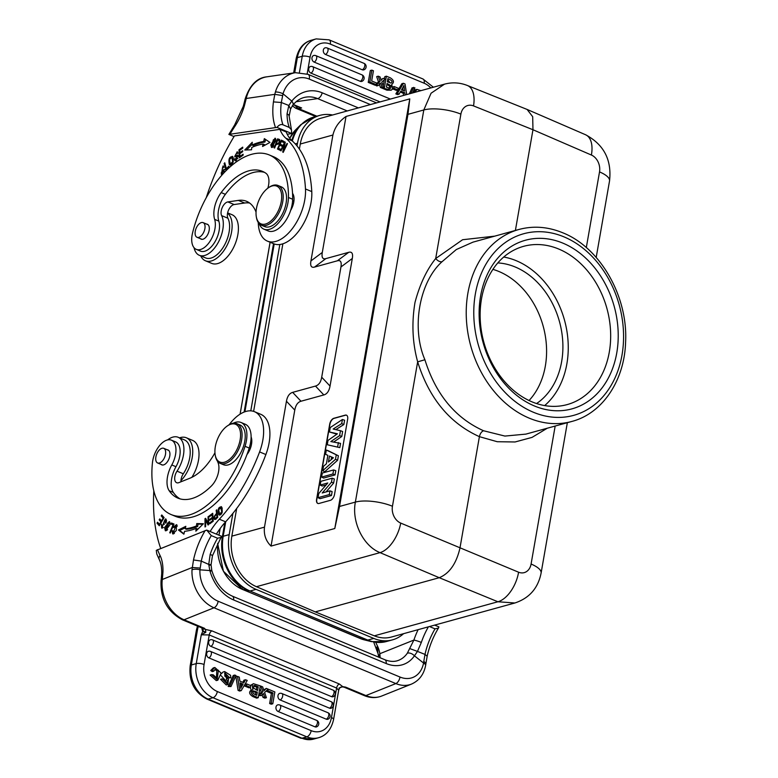 <?xml version="1.0" encoding="UTF-8"?>
<svg xmlns="http://www.w3.org/2000/svg" width="778" height="778" viewBox="0 0 778 778"><rect width="100%" height="100%" fill="white"/><g stroke="black" fill="none" stroke-linecap="round" stroke-linejoin="round"><path stroke-width="1.17" d="M191.845 477.342A26.374 14.169 -67.4 0 0 198.779 458.203A26.374 14.169 -67.4 0 0 192.623 440.397L186.331 437.771A26.374 14.169 112.6 0 1 192.487 455.577A26.374 14.169 112.6 0 1 180.963 480.668M179.543 437.858A26.374 14.169 112.6 0 1 186.331 437.771M216.391 534.136A53.818 28.922 112.6 0 1 225.63 521.824A123.79 66.509 -67.4 0 0 265.881 454.537A37.675 20.247 -67.4 0 0 269.558 439.755A37.675 20.247 -67.4 0 0 260.766 414.304L254.484 411.688A37.675 20.247 112.6 0 1 263.275 437.129A37.675 20.247 112.6 0 1 259.599 451.921A123.79 66.509 112.6 0 1 219.338 519.198A53.818 28.922 -67.4 0 0 210.109 531.52M180.982 481.786A8.072 4.337 112.6 0 1 183.307 473.783A23.68 12.72 -67.4 0 0 189.988 455.908A23.68 12.72 -67.4 0 0 184.464 439.91L178.172 437.285A23.68 12.72 112.6 0 1 183.637 445.794A23.68 12.72 112.6 0 1 183.705 453.282A23.68 12.72 112.6 0 1 177.024 471.167A8.072 4.337 -67.4 0 0 176.635 482.71A8.072 4.337 -67.4 0 0 178.862 482.632L189.89 478.217A48.44 26.024 -67.4 0 0 214.942 452.815M221.429 536.236L206.695 530.09L211.285 535.604L217.568 538.22L221.01 537.423L221.429 536.236M343.934 687.13L345.588 687.11L365.913 695.571L395.846 683.58L214.008 607.783L184.065 619.784A5.65 3.034 112.6 0 1 182.509 619.842C167.445 611.809 160.287 598.749 161.056 580.651A5.65 2.227 6.8 0 1 162.271 579.493L162.456 577.908A5.65 2.227 -173.2 0 0 161.25 579.075L161.698 573.775L162.942 572.2A43.053 23.136 -67.4 0 0 160.064 555.492A5.65 4.308 154 0 0 159.383 559.81L156.777 553.955L156.281 550.377L206.695 530.09M427.161 656.233L425.002 654.415L423.816 661.3L425.965 663.333L425.615 665.482A5.65 2.451 -169.3 0 0 423.563 663.031A26.909 20.072 -111.8 0 1 399.96 677.025L218.122 601.229A26.909 20.072 -111.8 0 1 199.946 569.827L209.846 570.556L208.737 564.41L210.167 554.403A5.65 0.584 18.9 0 1 212.462 555.706A5.65 0.584 18.9 0 1 212.462 555.725M209.797 565.207C211.742 564.847 211.392 564.585 208.737 564.41L201.278 561.094L193.498 559.966L192.01 569.788A5.65 1.984 -177 0 1 199.946 569.827L201.278 561.094A48.168 25.878 -67.4 0 1 211.285 535.604M221.01 537.423L212.462 555.706L211.052 564.809L211.801 570.478C215.749 583.14 222.596 591.698 232.35 596.152A5.65 3.034 112.6 0 1 233.663 599.974A37.675 28.105 68.2 0 1 209.846 570.556C212.19 570.196 212.413 570.42 210.537 571.208M161.25 579.075L161.056 580.651M342.573 686.711L339.344 687.976L338.838 689.775L339.665 688.083C339.996 687.353 340.968 686.964 342.602 686.925L344.032 687.159A5.65 3.034 112.6 0 0 345.588 687.11L342.709 686.634L339.296 683.979L211.927 630.88L205.499 629.441L204.39 628.254L203.214 628.624L205.499 629.441L205.83 632.329L202.951 630.87L203.214 628.624M202.951 630.87L201.269 634.829L209.233 634.955L204.069 664.5A21.531 16.737 -105.4 0 0 217.334 691.525A5.65 3.034 112.6 0 1 213.289 697.633A5.65 3.034 112.6 0 1 212.987 697.73L208.096 699.082A5.65 3.034 112.6 0 1 206.841 699.033C194.228 692.235 188.675 681.158 190.182 665.822A5.65 1.848 9.9 0 1 191.349 664.957L197.593 629.217A10.231 5.495 112.6 0 1 198.322 626.426M338.838 689.775L338.683 690.29L336.602 688.044L331.447 717.588A5.65 1.848 9.9 0 1 333.587 719.504C331.272 729.492 326.245 735.58 318.484 737.748A27.181 21.132 -105.4 0 1 306.843 736.854L212.987 697.73A27.181 21.132 -105.4 0 1 196.251 663.605L201.269 634.829L205.83 632.329M205.207 632.67L202.834 631.269A8.879 4.775 -67.4 0 1 201.949 627.943M245.556 679.739L243.845 682.773L239.838 681.1L239.284 677.123L237.504 676.383L235.938 676.811L238.068 690.387L239.663 691.049L241.229 690.621L247.229 680.439L245.556 679.739L243.991 680.167L242.775 682.325M314.905 726.808A3.501 1.877 -67.4 0 0 317.473 722.743A3.501 1.877 -67.4 0 0 316.656 720.379L279.876 705.053A3.501 3.501 0 0 0 278.018 704.819A3.491 2.713 -105.4 0 0 275.976 707.105A3.491 2.713 -105.4 0 0 276.005 708.661A3.491 2.713 74.6 0 0 278.125 711.481L314.905 726.808A3.491 2.713 74.6 0 0 315.333 726.944A3.491 2.713 74.6 0 0 315.917 727.002A3.491 2.713 74.6 0 0 316.335 726.944A3.491 2.713 74.6 0 0 316.646 726.846A3.491 2.713 74.6 0 0 316.87 726.74M326.245 719.173A3.501 1.877 -67.4 0 0 328.802 715.108A3.501 1.877 -67.4 0 0 327.995 712.745L281.889 693.529A3.501 3.501 0 0 0 280.031 693.295A3.491 2.713 -105.4 0 0 277.989 695.581A3.491 2.713 -105.4 0 0 278.018 697.137A3.491 2.713 74.6 0 0 280.138 699.957L326.245 719.173A3.491 2.713 74.6 0 0 326.672 719.31A3.491 2.713 74.6 0 0 327.256 719.358A3.491 2.713 74.6 0 0 327.664 719.3A3.491 2.713 74.6 0 0 327.985 719.203A3.491 2.713 74.6 0 0 328.199 719.096M329.493 708.165A3.501 1.877 -67.4 0 0 331.905 704.907A3.501 1.877 -67.4 0 0 331.243 701.737L210.575 651.439A3.501 3.501 0 0 0 208.718 651.205A3.491 2.713 -105.4 0 0 206.676 653.491A3.491 2.713 -105.4 0 0 206.705 655.047A3.491 2.713 74.6 0 0 208.825 657.867L329.493 708.165A3.491 2.713 74.6 0 0 329.921 708.301A3.491 2.713 74.6 0 0 330.504 708.359A3.491 2.713 74.6 0 0 330.922 708.301A3.491 2.713 74.6 0 0 331.234 708.194A3.491 2.713 74.6 0 0 331.457 708.087M210.838 646.343A3.501 1.877 112.6 0 0 213.24 643.085A3.501 1.877 112.6 0 0 212.589 639.915A3.501 3.501 0 0 0 210.731 639.681A3.491 2.713 -105.4 0 0 208.689 641.967A3.491 2.713 -105.4 0 0 208.718 643.523A3.491 2.713 74.6 0 0 210.838 646.343L331.506 696.641A3.491 2.713 74.6 0 0 333.247 696.67A3.501 3.501 0 0 0 333.256 690.212A3.501 1.877 -67.4 0 1 333.908 693.383A3.501 1.877 -67.4 0 1 331.506 696.641M267.895 689.366L268.06 690.893L266.494 691.331L266.621 690.563M266.494 691.331L271.415 693.383L272.981 692.945L271.211 703.118L269.645 703.545L271.415 693.383M269.645 703.545L271.221 704.207L272.786 703.769L274.848 691.943L268.342 689.24M263.654 689.93L266.319 688.394L263.936 690.806L262.672 686.867L260.844 686.108L262.838 691.837L261.272 692.274L259.881 688.287M258.802 694.511L261.272 692.274M262.838 691.837L259.521 694.842L261.301 695.581L258.617 695.542M261.923 693.957L263.003 697.37L264.851 698.138L266.416 697.71L264.598 692.488L268.118 689.143L266.319 688.394M234.81 675.041L233.244 675.479L228.149 686.459L230.959 686.546L236.065 675.567L234.81 675.041L229.714 686.031L228.149 686.459M221.098 675.635L225.27 680.244L226.252 682.724M222.119 678.863L220.544 679.291L226.223 684.951L227.789 684.523L222.119 678.863L223.646 679.359L227.157 682.676L228.032 681.888L226.466 682.316M224.521 673.729L227.701 677.823L230.784 677.862L229.267 677.395L225.192 673.301L224.735 675.975L228.547 679.145L227.789 684.523M228.032 681.888L226.836 679.807L224.648 671.579L223.082 672.007L221.185 673.904M250.069 687.451L251.313 689.998C248.668 692.05 249.174 694.229 252.811 696.534L256.672 698.138L258.238 697.71L254.377 696.096C250.74 693.791 250.234 691.613 252.879 689.561L252.15 684.766L253.443 683.697L250.428 685.476M214.796 669.615L216.799 670.685L216.449 678.63M211.674 674.633L210.109 675.061L216.284 680.604L217.85 680.176L211.674 674.633L213.289 674.857L217.286 678.572L218.365 670.257L215.205 669.352L213.785 671.19L212.287 670.072L214.845 667.495L221.127 673.077L217.85 680.176M214.845 667.495L213.279 667.923L210.721 670.5L212.219 671.618L213.785 671.19M244.866 686.099L245.167 684.368L246.733 683.94L246.431 685.661L244.866 686.099L248.892 687.771L250.458 687.344L250.759 685.613L246.733 683.94M339.218 688.53L339.004 688.024M233.663 599.974L386.18 663.537A37.675 28.105 68.2 0 0 414.431 655.825A5.65 3.375 -145.5 0 0 407.312 653.228L413.886 640.07A5.65 0.584 18.9 0 1 421.336 642.424L417.465 651.41L410.084 648.696M380.15 657.76L379.859 653.705L378.691 656.554M425.965 663.333L427.171 656.194C429.368 646.265 433.132 636.881 438.461 628.06L438.889 626.874L434.649 625.104M429.456 626.543L435.028 628.857L438.461 628.06M435.028 628.857A48.168 25.878 112.6 0 0 425.002 654.415L417.465 651.41L414.431 655.825L423.563 663.031L423.816 661.3M418.107 629.665A53.818 28.922 -67.4 0 0 413.886 640.07L379.859 653.705A43.053 23.136 -67.4 0 0 377.515 646.139L377.943 653.306L376.834 650.447A5.65 4.308 -26 0 1 377.515 646.139A161.464 86.757 112.6 0 1 375.803 642.395M376.834 650.447L373.722 642.122M406.68 94.576L405.017 83.946L403.422 83.275L401.856 83.713L395.846 93.895L397.529 94.595L399.095 94.157L400.796 91.133L404.803 92.796L405.114 95.004M400.31 92.008L403.237 93.234L403.549 95.441M326.176 47.818A3.491 2.713 74.6 0 0 325.593 47.759A3.491 2.713 74.6 0 0 325.369 47.779A3.491 2.713 74.6 0 0 325.175 47.818A3.491 2.713 74.6 0 0 324.65 48.022A3.491 2.713 74.6 0 0 323.852 48.751A3.491 2.713 74.6 0 0 323.619 49.14A3.491 2.713 74.6 0 0 323.376 49.831A3.491 2.713 74.6 0 0 323.327 50.064A3.491 2.713 -105.4 0 0 325.476 54.441L362.256 69.777A3.501 1.877 -67.4 0 0 364.726 66.276A3.501 1.877 -67.4 0 0 364.007 63.349A3.501 3.501 0 0 1 363.997 69.806A3.491 2.713 -105.4 0 1 362.256 69.777M314.847 55.452A3.491 2.713 74.6 0 0 314.263 55.403A3.491 2.713 74.6 0 0 314.03 55.423A3.491 2.713 74.6 0 0 313.845 55.462A3.491 2.713 74.6 0 0 313.31 55.666A3.491 2.713 74.6 0 0 312.513 56.395A3.491 2.713 74.6 0 0 312.289 56.784A3.491 2.713 74.6 0 0 312.036 57.465A3.491 2.713 74.6 0 0 311.988 57.708A3.491 2.713 -105.4 0 0 314.137 62.084L360.243 81.301A3.501 1.877 -67.4 0 0 362.713 77.8A3.501 1.877 -67.4 0 0 361.994 74.873A3.501 3.501 0 0 1 361.984 81.33A3.491 2.713 -105.4 0 1 360.243 81.301M311.589 66.461A3.491 2.713 74.6 0 0 311.006 66.402A3.491 2.713 74.6 0 0 310.782 66.431A3.491 2.713 74.6 0 0 310.597 66.461A3.491 2.713 74.6 0 0 310.062 66.675A3.491 2.713 74.6 0 0 309.265 67.404A3.491 2.713 74.6 0 0 309.031 67.793A3.491 2.713 74.6 0 0 308.788 68.474A3.491 2.713 74.6 0 0 308.74 68.717A3.491 2.713 -105.4 0 0 310.889 73.093L380.043 101.918M368.237 82.38L370.299 70.555L371.865 70.127L369.803 81.953L368.237 82.38L374.733 85.094L376.299 84.666L376.591 83.003L371.66 80.951L373.44 70.779L371.865 70.127M376.455 83.761L378.478 81.836L376.669 76.623L378.234 76.186L380.043 81.408L376.523 84.753L378.322 85.502L376.756 85.94L375.191 84.967M379.149 83.528L380.413 87.457L382.231 88.215L383.797 87.788L381.813 82.06L385.12 79.064L383.34 78.315L381.045 80.017M380.909 79.56L383.34 78.315M412.573 92.952L414.937 87.865L412.126 87.778L409.306 93.856M415.024 92.281L416.852 89.373L415.287 89.81L413.458 92.708M382.776 88.449L386.929 90.18L391.198 90.199L382.844 88.05M383.194 86.047L384.283 79.823M384.458 78.782L384.838 76.623L386.403 76.186L384.342 88.011M392.647 88.848L396.342 90.394L397.918 89.956L398.21 88.235L394.193 86.562L393.892 88.284L392.764 88.595M295.125 105.555L295.776 106.08L295.387 105.234M282.589 95.577L274.799 94.342L273.438 101.899L281.315 102.492L283.027 93.798A5.65 1.682 16.6 0 0 275.393 92.047L274.799 94.342L246.218 98.485A5.65 1.459 -167.2 0 0 245.109 99.059C249.777 85.152 257.041 77.732 266.903 76.818A32.559 26.151 81.8 0 0 246.218 98.485L245.848 100.109A5.65 1.459 12.8 0 0 244.739 100.693A5.65 1.459 12.8 0 1 244.739 100.693L243.271 106.372M358.386 107.889L322.18 92.796A37.675 30.254 81.8 0 0 291.779 101.101A5.65 2.694 38.6 0 1 292.859 105.108A5.65 2.694 38.6 0 1 292.859 105.118C296.651 100.498 301.096 97.814 306.172 97.075A32.024 25.713 81.8 0 1 317.638 98.602L296.146 101.714M244.292 106.119L243.271 106.362L234.655 124.918A5.65 1.556 33.2 0 0 234.985 126.182A43.053 23.136 -67.4 0 0 244.292 106.119L245.848 100.109M234.655 124.918L228.878 134.419L276.978 127.388L291.711 133.534L291.429 129.8L289.27 127.436L282.978 124.811C280.994 124.033 278.991 124.888 276.978 127.388M282.978 124.811A48.168 25.878 -67.4 0 1 281.315 102.492L288.832 105.487L287.043 113.909A5.65 2.976 179.4 0 1 289.144 116.185L291.429 129.8M291.711 133.534L287.228 134.283M234.022 136.558L228.878 134.419M206.209 197.787A161.464 86.757 112.6 0 1 234.411 135.926L279.924 129.343L286.207 131.959A53.818 28.922 112.6 0 0 292.12 140.828L285.837 138.212A123.79 66.509 112.6 0 1 305.482 188.976A37.675 20.247 112.6 0 1 304.12 203.126A37.675 20.247 112.6 0 1 267.399 241.122A37.675 20.247 112.6 0 1 258.306 223.704A48.44 26.024 -67.4 0 0 258.218 222.43M279.924 129.343A53.818 28.922 -67.4 0 0 285.837 138.212M256.05 212.112A48.44 26.024 -67.4 0 0 246.607 201.317A48.44 26.024 -67.4 0 0 238.369 200.403L227.847 201.92A8.072 4.337 -67.4 0 0 222.304 207.425A8.072 4.337 -67.4 0 0 221.623 215.613A23.68 12.72 112.6 0 1 222.42 231.436A23.68 12.72 112.6 0 1 199.343 255.31L205.625 257.926A23.68 12.72 -67.4 0 0 228.703 234.052A23.68 12.72 -67.4 0 0 227.915 218.229A8.072 4.337 112.6 0 1 228.586 210.041A8.072 4.337 112.6 0 1 234.129 204.546L244.662 203.019A48.44 26.024 112.6 0 1 249.592 203.019M267.399 241.122L273.681 243.738A37.675 20.247 -67.4 0 0 310.403 205.752A37.675 20.247 -67.4 0 0 311.774 191.602A123.79 66.509 -67.4 0 0 292.12 140.828M292.616 195.064A13.459 7.226 112.6 0 1 293.325 194.733M199.343 255.31A23.68 12.72 112.6 0 1 194.053 247.705M275.83 140.662L275.111 138.144L270.832 144.912L271.532 147.47L275.83 140.662M279.623 139.573L277.649 138.834L274.128 147.849L274.624 148.014L276.064 144.348C278.981 144.397 280.177 142.812 279.623 139.573L279.263 139.369M244.749 150.028L251.537 149.794L251.761 147.45A90.686 48.732 112.6 0 1 263.12 144.027L262.565 146.478L269.966 142.432L264.345 138.63L263.693 141.489A93.379 50.171 -67.4 0 0 252.004 145.009L252.266 142.267L244.749 150.028M239.293 157.866L243.135 155.153L243.096 154.2L239.935 156.436L239.838 153.674L242.687 151.661L242.648 150.718L239.809 152.731L239.712 150.242L242.755 148.102L242.717 147.139L239.002 149.775L239.293 157.866M277.464 148.997L280.129 150.31L280.595 149.269L278.398 148.19L279.72 145.165L281.694 146.138L282.151 145.107L280.177 144.124L281.364 141.411L283.474 142.452L283.941 141.401L281.354 140.128L277.464 148.997L278.719 149.522L279.146 148.559M280.586 150.572L281.004 150.864L284.34 144.056L282.754 152.07L283.211 152.381L287.452 143.716L287.033 143.424L283.698 150.232L285.283 142.228L284.826 141.917L280.586 150.572L281.053 150.776M231.825 157.312L232.855 156.767C229.413 156.359 228.236 158.965 229.325 164.586C232.719 164.985 233.896 162.378 232.846 156.757L232.282 156.3M230.025 163.866L230.58 165.111L229.899 165.053M225.951 170.246L229.024 166.959L228.81 166.161L226.388 168.748L224.784 162.797L224.132 163.497L225.951 170.246M237.018 156.232L237.271 158.44L235.423 159.558L234.907 158.634L234.275 159.247L235.053 160.667L237.776 155.085L235.044 155.756L236.784 152.77L237.232 153.577L237.874 152.974L237.202 151.739L234.713 156.874L237.018 156.232L238.671 156.757M267.836 188.188A16.144 8.675 -67.4 0 0 265.959 173.309A61.355 32.968 -67.4 0 0 262.41 171.335A61.355 32.968 -67.4 0 0 251.984 170.168A61.355 32.968 -67.4 0 0 221.176 192.574A21.531 11.563 -67.4 0 0 214.65 219.386A18.837 10.124 112.6 0 1 211.869 238.049A18.837 10.124 112.6 0 1 199.479 249.719A18.837 10.124 112.6 0 1 196.27 249.359L200.461 251.109A18.837 10.124 -67.4 0 0 203.661 251.469A18.837 10.124 -67.4 0 0 218.735 232.466A18.837 10.124 -67.4 0 0 218.832 221.127A21.531 11.563 112.6 0 1 225.367 194.325A61.355 32.968 112.6 0 1 256.166 171.919A61.355 32.968 112.6 0 1 264.452 172.346M263.936 229.179L268.128 230.93A24.215 13.012 -67.4 0 0 272.251 231.387A24.215 13.012 -67.4 0 0 286.11 220.048A24.215 13.012 -67.4 0 0 290.641 210.41A13.459 7.226 -67.4 0 0 293.549 203.233A13.459 7.226 -67.4 0 0 292.538 193.343A79.113 42.508 -67.4 0 0 273.438 156.689L269.246 154.939A79.113 42.508 112.6 0 1 288.453 197.495A24.215 13.012 112.6 0 1 268.06 229.636A24.215 13.012 112.6 0 1 263.936 229.179A24.215 13.012 112.6 0 1 259.171 223.646M223.967 169.38L223.908 171.16L221.662 173.28L222.654 166.949L223.121 167.319L223.665 166.385L223.092 165.918L221.302 174.311L223.967 169.38L224.735 169.701M274.809 139.204L275.645 138.669M272.271 147.47L272.037 146.497M273.379 145.7L271.96 146.458L273.321 139.846L274.702 139.165L273.379 145.7L273.924 145.933M278.534 140.312L278.913 139.35L277.649 138.834M276.851 144.62L277.25 143.609M278.913 139.35L279.652 139.602M276.482 143.288L277.736 140.059L279.146 140.614C279.195 142.987 278.31 143.881 276.482 143.288L278.582 144.095M246.577 149.969L252.072 144.29M263.693 141.489L264.948 142.014A93.379 50.171 112.6 0 0 253.258 145.535L252.004 145.009M265.541 139.437L264.948 142.014M264.141 145.622L264.384 144.552L263.12 144.027M239.002 149.775L239.877 150.135M239.809 152.731L240.674 153.091M239.935 156.436L240.81 156.796M280.168 150.232L278.719 149.522M280.488 145.486L280.926 144.494M282.142 141.732L282.579 140.73M281.364 141.411L283.513 142.374M279.72 145.165L281.733 146.06M282.754 152.07L283.26 152.274M284.34 144.056L284.874 144.28M230.278 164.022L229.471 159.607L231.863 157.331L232.719 161.678L230.278 164.022L231.611 164.576M233.419 158.06L231.863 157.331M224.132 163.497L225.075 163.886M226.388 168.748L227.079 169.04M235.958 160.92L235.656 159.655M234.275 159.247L235.54 159.772M235.423 159.558L236.697 160.093M235.491 156.825L235.384 155.901M236.911 152.819L237.708 152.303M235.044 155.756L236.298 156.281L238.253 155.639M196.27 249.359A18.837 10.124 112.6 0 1 192.497 233.225A79.113 42.508 112.6 0 1 255.797 153.441A79.113 42.508 112.6 0 1 269.246 154.939M290.641 210.41A24.215 13.012 -67.4 0 0 292.645 199.246A79.113 42.508 -67.4 0 0 292.538 193.343M256.332 216.848L256.507 217.821A21.531 11.563 -67.4 0 0 261.418 225.212L264.763 226.612A21.531 11.563 -67.4 0 0 268.429 227.02A21.531 11.563 -67.4 0 0 284.874 208.057A21.531 11.563 -67.4 0 0 281.335 186.866L277.979 185.465A21.531 11.563 -67.4 0 0 274.323 185.057A21.531 11.563 -67.4 0 0 269.276 187.187L268.459 187.751A20.452 10.989 -67.4 0 0 256.332 216.848A20.452 10.989 -67.4 0 0 264.471 224.258A20.452 10.989 -67.4 0 0 280.916 203.243A20.452 10.989 -67.4 0 0 273.253 185.728A20.452 10.989 -67.4 0 0 268.459 187.751M261.418 225.212A21.531 11.563 -67.4 0 0 265.074 225.62A21.531 11.563 -67.4 0 0 281.529 206.666A21.531 11.563 -67.4 0 0 277.979 185.465M515.396 230.444L532.969 129.741L591.397 155.036A26.909 14.568 -66.6 0 0 585.591 134.759L527.105 109.445L467.413 85.502C459.934 82.546 452.31 82.089 444.539 84.141L320.983 118.198A40.368 31.383 74.6 0 0 300.279 144.018L299.394 149.113M282.871 243.796L253.618 411.368M236.677 508.491L231.844 536.139A40.368 31.383 74.6 0 0 256.439 586.7L315.265 611.887L374.306 635.83A40.368 31.383 74.6 0 0 391.315 637.056L514.89 602.989C529.332 598.185 538.075 588.217 541.099 573.085L567.347 422.687M286.45 401.234L294.774 410.103C295.689 405.144 297.75 402.197 300.989 401.234L292.654 392.365C289.426 393.328 287.354 396.284 286.45 401.234L264.481 527.144C263.654 534.7 265.843 541.011 271.045 546.078L334.793 528.515L339.529 506.459L407.964 114.337L409.773 98.894L346.025 116.457C339.091 121.3 334.725 127.485 332.916 135.022L310.937 260.931C310.091 265.881 311.278 267.933 314.526 267.097L325.875 258.607C322.656 259.482 321.46 257.421 322.296 252.442L310.937 260.931M300.989 401.234L323.823 394.942C327.052 394.038 329.123 391.081 330.037 386.073L352.308 258.481C353.154 253.531 351.957 251.479 348.719 252.315L337.36 260.805L314.526 267.097M337.36 260.805C340.579 259.93 341.775 261.991 340.949 266.971L352.308 258.481M330.037 386.073L321.703 377.204L340.949 266.971M321.703 377.204C320.828 382.163 318.766 385.12 315.498 386.073L323.823 394.942M292.654 392.365L315.498 386.073M232.904 513.344L229.189 534.612A43.597 33.892 74.6 0 0 256.05 589.354L373.78 638.427A43.597 33.892 74.6 0 0 392.452 639.866A43.597 33.892 74.6 0 0 403.588 633.671M332.585 114.998A43.597 33.892 74.6 0 0 319.846 115.387A43.597 33.892 74.6 0 0 297.488 143.269L297.021 145.943M279.827 244.487L250.788 410.852M444.539 84.141L431.07 93.224L423.806 109.97L407.964 114.337M374.306 635.83L497.901 601.764L514.871 602.989M339.529 506.459L355.371 502.092C351.462 521.873 363.248 546.02 380.034 552.633L439.259 577.704L315.265 611.887M294.774 410.103L271.045 546.078M346.025 116.457L322.296 252.442M409.773 98.894L334.793 528.515M348.719 252.315L325.875 258.607M347.649 419.245A5.378 2.888 -67.4 0 0 346.463 415.18A5.378 2.888 -67.4 0 0 345.267 415.131L333.84 418.282A5.378 2.888 -67.4 0 0 329.707 424.195L316.588 499.359A5.378 2.888 -67.4 0 0 317.774 503.424A5.378 2.888 -67.4 0 0 318.97 503.473L330.397 500.322A5.378 2.888 -67.4 0 0 334.53 494.409L347.649 419.245M494.711 236.142L462.599 239.731L435.69 258.529C426.694 269.762 419.799 284.378 415.005 302.389C411.552 322.938 412.437 342.758 417.66 361.838C429.077 398.297 449.665 423.232 479.404 436.662L497.249 441.719L515.075 441.972L532.006 437.401L547.284 428.221M555.171 426.052L531.082 564.031A13.459 10.396 -105 0 1 518.586 572.209A26.909 14.714 -67.7 0 1 497.901 601.764L439.259 577.704C449.431 573.483 456.326 563.632 459.944 548.15L479.404 436.662C480.123 433.56 481.504 431.586 483.546 430.749C455.295 418.019 435.748 394.358 424.905 359.757C411.173 327.966 419.332 282.103 442.011 261.748L456.316 249.534L472.975 242.143M527.105 109.445L532.687 116.7L532.969 129.741L473.53 105.905A13.459 10.522 -105.8 0 0 460.887 114.123L435.69 258.529C437.761 260.951 439.871 262.021 442.011 261.748M525.889 434.114L504.912 436.069L483.546 430.749M534.457 405.98A87.457 67.997 -105.4 0 1 480.58 296.175A87.457 67.997 -105.4 0 1 562.883 243.135A87.457 67.997 -105.4 0 1 616.76 352.94A87.457 67.997 -105.4 0 1 534.457 405.98M532.074 401.876A82.079 63.815 -105.4 0 1 480.279 320.429A82.079 63.815 -105.4 0 1 523.594 246.334A82.079 63.815 -105.4 0 1 558.74 249.038A82.079 63.815 -105.4 0 1 610.526 330.485A82.079 63.815 -105.4 0 1 567.22 404.579A82.079 63.815 -105.4 0 1 532.074 401.876M503.726 257.032A82.079 63.815 -105.4 0 1 516.32 260.737A82.079 63.815 -105.4 0 1 566.335 327.956A82.079 63.815 -105.4 0 1 544.668 405.581M536.567 403.549A75.349 58.583 74.6 0 0 561.774 332.332A75.349 58.583 74.6 0 0 515.231 267A75.349 58.583 74.6 0 0 497.803 262.925M492.902 269.373A75.349 58.583 -105.4 0 1 498.912 271.493A75.349 58.583 -105.4 0 1 544.094 329.784A75.349 58.583 -105.4 0 1 529.05 400.524M317.881 503.463A5.378 2.888 112.6 0 1 316.792 499.447L329.911 424.282A5.378 2.888 112.6 0 1 334.054 418.37L345.471 415.219A5.378 2.888 112.6 0 1 346.56 415.228M335.795 429.641L343.847 424.545L344.596 420.237L342.427 419.488L330.261 427.54L329.483 431.985L336.893 434.163M339.821 447.622L327.256 444.753L339.821 447.622L340.56 443.382L330.835 441.564L339.616 435.592L340.463 430.711L342.631 431.508L341.756 436.516L339.616 435.592M333.752 441.962L341.756 436.516M337.613 460.236L335.474 459.321L322.724 470.719L324.737 471.74L337.613 460.236L338.391 455.782L328.394 450.802L326.332 450.054L325.583 454.323L327.869 455.383M321.615 477.089L323.638 478.062L335.055 474.911L335.795 470.7L333.626 469.931L322.316 473.043L321.615 477.089L332.916 473.967L333.626 469.931M326.05 491.929L333.636 483.07L334.346 478.976L332.177 478.198L320.876 481.319L320.215 485.064L322.238 486.036L326.079 484.976M320.215 485.064L327.781 482.973L318.727 493.602L318.017 497.696L320.04 498.679L331.457 495.528L332.138 491.618L329.969 490.84L322.228 492.98L331.486 482.166L332.177 478.198M343.847 424.545L341.707 423.621L342.427 419.488M341.707 423.621L333.149 429.028L340.463 430.711M337.681 446.65L338.391 442.594M329.483 431.985L337.419 433.793L328.015 440.406L327.256 444.753M325.583 454.323L327.878 455.334L326.4 463.785L323.492 466.323L322.724 470.719M338.391 455.782L326.332 450.054M335.474 459.321L336.232 454.984M328.433 462.015L329.473 456.054L333.392 457.785L328.433 462.015M331.136 459.71L331.603 457.046L329.473 456.054M331.603 457.046L333.354 457.814M335.055 474.911L332.916 473.967M333.636 483.07L331.486 482.166M331.457 495.528L329.318 494.584L329.969 490.84M318.017 497.696L329.318 494.584M171.102 514.54L175.293 516.281A79.113 42.508 -67.4 0 0 197.106 515.483A79.113 42.508 -67.4 0 0 246.947 454.605A79.113 42.508 -67.4 0 0 249.223 448.05A24.215 13.012 -67.4 0 0 251.109 436.925A24.215 13.012 -67.4 0 0 245.226 424.234L241.034 422.483A24.215 13.012 112.6 0 1 245.031 446.309A79.113 42.508 112.6 0 1 192.915 513.733A79.113 42.508 112.6 0 1 171.102 514.54A79.113 42.508 112.6 0 1 152.469 462.54A18.837 10.124 112.6 0 1 166.21 440.338A18.837 10.124 112.6 0 1 171.403 440.154A18.837 10.124 112.6 0 1 171.792 464.952A21.531 11.563 -67.4 0 0 169.147 490.685A61.355 32.968 -67.4 0 0 177.929 498.144A61.355 32.968 -67.4 0 0 194.85 497.521A61.355 32.968 -67.4 0 0 211.392 485.968A16.144 8.675 -67.4 0 0 217.966 462.492A24.215 13.012 112.6 0 1 217.441 461.111M246.947 454.605A13.459 7.226 -67.4 0 0 251.673 443.139A13.459 7.226 -67.4 0 0 251.109 436.925M160.696 548.383A161.464 86.757 112.6 0 1 153.811 490.811M167.62 439.901A23.68 12.72 112.6 0 1 178.172 437.285M229.15 424.749A37.675 20.247 112.6 0 1 254.484 411.688M219.435 513.947L219.96 515.085L218.706 514.559C221.895 515.114 222.907 512.624 221.73 507.081C218.569 506.536 217.568 509.026 218.706 514.559L219.289 515.055M222.245 508.18L220.826 507.567L221.74 511.943L219.639 514.064L218.676 509.765L221.711 507.061L221.137 506.585M208.65 516.329L208.057 516.709L208.086 523.215L205.616 518.304L204.984 518.712L205.022 526.978L205.616 526.599L205.587 520.103L208.057 525.004L208.689 524.596L208.65 516.329M185.825 526.307L178.444 529.983L183.871 534.175L184.581 531.306A93.379 50.171 -67.4 0 0 196.163 528.408L195.832 531.18L203.418 523.74L196.746 523.575L196.464 525.947A90.686 48.732 112.6 0 1 185.213 528.768L185.825 526.307M212.715 513.285L209.253 515.902L209.321 516.835L212.161 514.686L212.336 517.389L209.768 519.325L209.836 520.258L212.394 518.313L212.55 520.745L209.817 522.816L209.875 523.75L213.23 521.221L212.715 513.285M164.615 527.513L165.325 530.761L169.983 524.839L169.293 521.561L164.615 527.513L165.199 527.756M174.009 524.061L171.461 523.001L171.024 524.051L173.027 524.897L169.73 532.774L170.275 533.008L174.009 524.061M164.829 519.85L165.85 523.176L166.473 521.484L165.617 518.868L162.145 527.066L161.416 524.246L161.668 528.077L164.829 519.85L166.57 520.521M164.109 517.623L161.775 514.958L161.202 515.921L163.127 518.109L161.484 520.881L159.753 518.907L159.179 519.86L160.92 521.834L159.432 524.333L157.584 522.223L157.02 523.186L159.276 525.763L164.109 517.623M173.854 527.601L176.052 525.636L173.124 532.891L172.765 530.732L172.103 530.868L172.687 533.903L176.295 530.528L176.489 524.635L173.387 527.144L173.854 527.601M180.088 498.883A61.355 32.968 112.6 0 1 173.338 492.435A21.531 11.563 112.6 0 1 175.974 466.703A18.837 10.124 -67.4 0 0 175.595 441.894L171.403 440.154M216.79 509.823L216.177 510.349L216.566 513.422C213.493 516.816 213.075 518.819 215.312 519.412L217.752 517.389L216.79 509.823M214.621 519.519L215.312 519.412M208.65 516.962L208.057 516.709M205.587 520.103L206.773 520.599M208.689 524.294L208.154 523.234M204.984 518.712L206.044 519.15M206.248 520.385L206.248 519.548M208.086 523.215L208.679 523.458M183.968 533.796L179.699 530.508L185.495 527.62M179.699 530.508L178.444 529.983M196.464 525.947L197.719 526.473A90.686 48.732 -67.4 0 1 186.467 529.283L185.213 528.768M196.746 523.575L198.011 524.1L197.719 526.473M198.011 524.1L202.932 524.216M197.33 529.711L197.427 528.933L196.173 528.408M210.089 516.252L209.253 515.902M209.817 522.816L210.653 523.166M212.55 520.745L213.211 521.027M212.394 518.313L213.055 518.595M209.768 519.325L210.605 519.675M212.336 517.389L212.997 517.662M212.161 514.686L212.822 514.958M166.045 530.81L165.714 529.73M168.836 522.563L169.828 522.038M170.149 523.108L168.865 522.573L166.949 529.41L165.743 529.74L167.61 522.972L168.865 522.573M165.743 529.74L167.027 530.275M169.73 532.774L170.275 532.998M173.027 524.897L172.278 524.576L172.716 523.526M171.024 524.051L172.278 524.576M165.889 523.108L165.374 522.894M162.359 528.106L162.048 527.017M164.323 524.391L163.983 523.37M165.267 519.957L166.2 519.344M157.02 523.186L158.518 523.293M159.607 525.218L158.274 523.701M159.432 524.333L159.996 524.567M160.92 521.834L161.474 522.067M159.179 519.86L160.686 519.976M161.649 521.766L160.443 520.385M161.484 520.881L162.038 521.114M163.127 518.109L163.681 518.342M161.202 515.921L162.709 516.028M163.857 518.041L162.456 516.446M173.951 527.387L173.387 527.144M177.306 526.171L176.052 525.636L177.034 525.082M173.426 533.951L173.183 532.92M172.103 530.868L172.687 531.121M173.124 532.891L174.398 533.426M233.215 423.242A24.215 13.012 112.6 0 1 234.353 422.726A24.215 13.012 112.6 0 1 241.034 422.483M167.202 449.772A8.072 4.337 112.6 0 1 167.98 449.947A8.072 4.337 112.6 0 1 169.507 457.231A8.072 4.337 112.6 0 1 163.993 464.767A8.072 4.337 112.6 0 1 161.766 464.855A8.072 4.337 112.6 0 1 161.095 464.427M215.214 455.042L215.389 456.015A21.531 11.563 -67.4 0 0 220.291 463.406L223.432 464.709A21.531 11.563 -67.4 0 0 229.374 464.495A21.531 11.563 -67.4 0 0 244.068 444.384A21.531 11.563 -67.4 0 0 240.003 424.973L236.862 423.66A21.531 11.563 -67.4 0 0 230.92 423.874A21.531 11.563 -67.4 0 0 228.158 425.381L227.341 425.936A20.452 10.989 -67.4 0 0 215.214 455.042A20.452 10.989 -67.4 0 0 225.503 461.85A20.452 10.989 -67.4 0 0 240.383 438.121A20.452 10.989 -67.4 0 0 229.967 424.506A20.452 10.989 -67.4 0 0 227.341 425.936M165.549 451.065A7.936 4.269 112.6 0 1 163.351 459.681A7.936 4.269 112.6 0 1 157.633 462.978A7.936 4.269 112.6 0 1 155.824 460.245A7.936 4.269 112.6 0 1 158.022 451.629A7.936 4.269 112.6 0 1 163.74 448.322A7.936 4.269 112.6 0 1 165.549 451.065M220.291 463.406A21.531 11.563 -67.4 0 0 226.223 463.182A21.531 11.563 -67.4 0 0 240.927 443.081A21.531 11.563 -67.4 0 0 236.862 423.66M216.887 510.64L216.177 510.349M215.37 519.373L215.205 518.547M216.566 513.422L217.286 513.723M217.393 514.608L216.683 514.316L217.033 517.02L217.743 517.321M217.033 517.02L215 518.459L216.255 518.984M216.119 518.8L215.282 518.449C213.999 517.603 214.465 516.232 216.683 514.316M206.588 224.074A8.072 4.337 112.6 0 1 207.366 224.258A8.072 4.337 112.6 0 1 208.698 232.204A8.072 4.337 112.6 0 1 202.533 239.313A8.072 4.337 112.6 0 1 201.162 239.157A8.072 4.337 112.6 0 1 200.481 238.729M205.052 226.466A7.936 4.269 112.6 0 1 202.368 234.528A7.936 4.269 112.6 0 1 197.019 237.29A7.936 4.269 112.6 0 1 195.093 233.449A7.936 4.269 112.6 0 1 197.787 225.396A7.936 4.269 112.6 0 1 203.126 222.634A7.936 4.269 112.6 0 1 205.052 226.466M221.954 174.389L221.176 172.872M222.722 166.978L223.656 166.404M221.662 173.28L222.955 173.815M227.565 213.172A26.374 14.169 112.6 0 1 231.134 234.168A26.374 14.169 112.6 0 1 205.431 260.766A26.374 14.169 112.6 0 1 200.714 255.884M205.431 260.766L211.713 263.382A26.374 14.169 -67.4 0 0 237.416 236.794A26.374 14.169 -67.4 0 0 232.009 214.699L227.633 212.871M275.393 92.047A32.559 26.151 -98.2 0 1 295.475 72.685L308.088 74.348A5.65 3.034 112.6 0 1 309.245 79.084A26.909 21.609 -98.2 0 0 283.027 93.798L291.779 101.101L288.832 105.487L290.573 109.017L289.144 116.185M293.345 104.524L301.631 107.977L293.16 104.738M292.343 105.789L295.601 108.161A15.881 8.529 112.6 0 0 298.305 108.463L301.631 107.977L295.776 106.08A5.65 4.542 81.8 0 0 298.305 108.463L316.879 116.204M403.422 83.275L397.412 93.467L395.846 93.895M397.412 93.467L399.095 94.157M403.237 93.234L404.803 92.796M403.87 85.541A15.579 12.117 -105.4 0 1 403.13 87.039L401.545 89.791L404.57 91.045L403.87 85.541M402.625 87.924L402.955 90.374M369.803 81.953L376.299 84.666M376.523 84.753L374.957 85.191M380.043 81.408L378.478 81.836M378.322 85.502L380.714 83.09L381.979 87.029L380.413 87.457M381.979 87.029L383.797 87.788M378.234 76.186L380.082 76.954L381.152 80.377L381.726 79.833M413.692 87.35L410.872 93.418M418.759 91.25L416.687 91.814M416.852 89.373L420.917 90.656M386.403 76.186L390.264 77.8C393.911 80.105 394.407 82.283 391.772 84.335L392.491 89.13L391.198 90.199M389.671 88.4L390.449 88.4L391.159 85.813L387.055 83.441L386.413 87.097L389.671 88.4M390.819 83.013L387.347 81.778L387.901 78.588C392.131 80.474 393.104 81.943 390.819 83.013L391.003 82.974M386.89 84.374L389.69 86.222L388.971 88.809M387.736 79.531L390.128 82.896M393.007 86.883L394.193 86.562M393.892 88.284L397.918 89.956M237.504 676.383L239.634 689.95L238.068 690.387M239.634 689.95L241.229 690.621M240.781 688.355A15.579 12.117 -105.4 0 1 241.511 686.857L243.096 684.115L240.081 682.851L240.781 688.355M240.558 686.381L241.627 684.514L243.096 684.115M241.627 684.514L240.227 683.93M268.06 690.893L272.981 692.945M271.211 703.118L272.786 703.769M260.231 686.284L260.844 686.108M259.521 694.842L258.704 695.065M261.301 695.581L263.489 693.519L264.569 696.942L263.003 697.37M264.569 696.942L266.416 697.71M229.714 686.031L230.959 686.546M224.648 671.579L230.609 675.323L230.784 677.862M229.267 677.395L227.701 677.823M253.443 683.697L260.299 685.885L258.238 697.71M254.98 685.506L254.192 685.506L253.482 688.083L257.596 690.465L258.228 686.799L254.98 685.506L253.725 685.846M255.437 694.773L255.836 692.527L257.304 692.119L256.75 695.308C252.519 693.422 251.547 691.953 253.832 690.893L253.638 690.922M257.304 692.119L253.463 690.99M253.511 685.904L256.759 687.207L258.228 686.799M256.283 689.93L256.759 687.207M252.364 691.292L255.836 692.527M212.287 670.072L210.721 670.5M246.431 685.661L250.458 687.344M160.064 555.492A161.464 86.757 112.6 0 1 157.477 549.667M210.167 554.403A48.168 25.878 112.6 0 1 217.568 538.22M205.178 530.557A53.818 28.922 -67.4 0 0 193.498 559.966M182.509 619.842L202.834 628.313A5.65 3.034 -67.4 0 0 204.39 628.254L184.065 619.784A32.559 24.293 68.2 0 1 162.271 579.493L192.224 567.493L200.131 568.057M162.456 577.908L162.942 572.2M211.927 630.88A3.764 2.023 -67.4 0 0 209.233 634.955L336.602 688.044A3.764 2.023 112.6 0 1 339.296 683.979M204.069 664.5A5.65 1.848 9.9 0 0 196.251 663.605L191.349 664.957A27.181 21.132 74.6 0 0 208.096 699.082L301.952 738.205A27.181 21.132 74.6 0 0 313.592 739.1L318.484 737.748M197.593 629.217A5.65 1.848 -170.1 0 0 196.426 630.073L197.495 626.086M331.447 717.588A21.531 16.737 -105.4 0 1 324.076 729.706A21.531 16.737 -105.4 0 1 311.19 730.649L217.334 691.525M206.841 699.033L300.697 738.157A5.65 3.034 -67.4 0 0 301.952 738.205L306.843 736.854A5.65 3.034 -67.4 0 0 307.145 736.747A5.65 3.034 -67.4 0 0 311.19 730.649M364.347 695.629C370.25 698.06 375.988 698.206 381.57 696.077A32.559 24.293 68.2 0 1 365.913 695.571A5.65 3.034 -67.4 0 1 364.347 695.629L344.032 687.159A5.65 3.034 112.6 0 1 343.964 687.13M381.57 696.077L411.513 684.086A32.559 24.293 -111.8 0 1 395.846 683.58A5.65 3.034 -67.4 0 0 399.96 677.025M218.122 601.229A5.65 3.034 112.6 0 1 214.008 607.783A32.559 24.293 -111.8 0 1 192.01 569.788M386.18 663.537A5.65 3.034 -67.4 0 0 384.857 659.725C389.992 661.757 394.602 661.942 398.696 660.269A32.024 23.894 68.2 0 0 407.312 653.228M428.396 626.835A48.168 25.878 -67.4 0 0 421.336 642.424M347.26 110.953L317.638 98.602A5.65 3.034 112.6 0 0 322.18 92.796M430.808 87.924A21.531 16.737 -105.4 0 0 424.175 83.236A5.65 3.034 -67.4 0 0 422.931 78.967L433.385 87.214M424.175 83.236L330.329 44.113A21.531 16.737 -105.4 0 0 317.434 45.056A21.531 16.737 -105.4 0 0 310.072 57.173L307.135 73.968M294.706 72.801L297.352 57.63L302.243 56.279L299.423 72.461M311.288 40.252A27.181 21.132 74.6 0 0 297.352 57.63A5.65 1.848 -170.1 0 0 296.185 58.496C298.489 48.508 303.527 42.42 311.288 40.252L316.179 38.9A27.181 21.132 -105.4 0 0 311.55 40.981A27.181 21.132 -105.4 0 0 302.243 56.279A5.65 1.848 -170.1 0 1 310.072 57.173M422.931 78.967L329.075 39.843A5.65 3.034 112.6 0 1 330.329 44.113M370.416 104.573L309.245 79.084M273.438 101.899A53.818 28.922 -67.4 0 0 275.519 127.504M230.006 134.088A161.464 86.757 112.6 0 1 234.985 126.182M289.27 127.436A48.168 25.878 112.6 0 1 287.043 113.909M311.774 191.602L305.482 188.976M244.662 203.019L238.369 200.403M227.847 201.92L234.129 204.546M227.915 218.229L221.623 215.613M271.405 145.155L270.832 144.912M232.719 161.678L233.283 161.912M235.471 160.725L234.703 160.404M237.271 158.44L237.835 158.683M225.367 194.325L221.176 192.574M218.832 221.127L214.65 219.386M292.645 199.246L288.453 197.495M332.916 135.022L300.279 144.018M231.844 536.139L264.481 527.144M217.714 543.316A39.464 30.682 74.6 0 0 242.483 589.423L242.201 588.596L242.483 589.423L360.214 638.495A39.464 30.682 74.6 0 0 364.357 639.876L371.349 641.617A43.335 33.687 74.6 0 0 371.349 641.626L386.18 641.587M270.122 242.25L240.12 414.129M220.155 528.515L218.988 535.215M295.708 129.77L295.708 129.77A39.464 30.682 74.6 0 0 289.727 138.28L295.708 129.77L300.823 124.684A43.335 33.687 74.6 0 0 300.823 124.694A43.335 33.687 74.6 0 0 291.779 140.526M360.214 638.495L359.932 637.668L360.214 638.495L366.808 640.109A43.335 33.687 74.6 0 0 371.349 641.617M224.813 522.719L222.382 536.635A43.335 33.687 74.6 0 0 249.077 591.037L242.483 589.423M225.727 521.707L223.189 536.275A43.597 33.892 74.6 0 0 250.039 591.008L367.78 640.08A43.597 33.892 74.6 0 0 386.442 641.519L392.452 639.866M229.189 534.612L223.189 536.275L220.699 537.929M273.516 243.67L244.127 412.058M300.969 124.548A43.335 33.687 74.6 0 0 300.823 124.684L313.835 117.04A43.597 33.892 74.6 0 0 292.343 141.022M256.05 589.354L250.039 591.008L367.78 640.08L373.78 638.427M274.206 243.942L244.914 411.757M297.488 143.269L295.241 143.891M400.719 523.079A26.909 14.198 112.9 0 1 380.034 552.633L256.439 586.7M424.905 359.757L417.66 361.838L392.452 506.245A26.909 8.791 9.9 0 0 355.371 502.092L423.806 109.97M460.887 114.123A26.909 8.791 -170.1 0 0 423.806 109.961M467.413 85.502A26.909 14.354 111.9 0 1 473.53 105.905M596.191 257.43L609.534 180.953A26.909 8.791 -170.1 0 0 599.527 171.909A13.459 10.396 -105 0 0 591.397 155.036M586.311 247.579L599.527 171.909M531.082 564.031A26.909 8.791 9.9 0 1 541.099 573.085M518.586 572.209L400.719 523.088A13.459 10.522 -105.8 0 1 392.452 506.245M525.928 434.105L571.869 421.443A99.574 77.411 -105.4 0 1 529.225 418.156A99.574 77.411 -105.4 0 1 528.34 417.776A99.574 77.411 -105.4 0 1 466.372 318.795A99.574 77.411 -105.4 0 1 518.945 229.471L473.005 242.133M533.368 412.243A94.187 73.229 -105.4 0 1 475.348 293.996A94.187 73.229 -105.4 0 1 563.972 236.862A94.187 73.229 -105.4 0 1 621.992 355.118A94.187 73.229 -105.4 0 1 533.368 412.243M177.024 471.167L183.307 473.783M259.599 451.921L265.881 454.537M219.338 519.198L225.63 521.824M222.265 512.157L221.74 511.943M167.62 529.682L166.949 529.41M173.338 492.435L169.147 490.685M245.031 446.309L249.223 448.05M175.974 466.703L171.792 464.952M224.482 171.403L223.908 171.16M364.007 63.349L327.227 48.012A3.501 1.877 112.6 0 1 327.937 50.94A3.501 1.877 112.6 0 1 325.476 54.441M361.994 74.873L315.887 55.656A3.501 1.877 112.6 0 1 316.607 58.583A3.501 1.877 112.6 0 1 314.137 62.084M390.381 99.069L312.639 66.655A3.501 1.877 112.6 0 1 313.291 69.835A3.501 1.877 112.6 0 1 310.889 73.093M386.929 90.18L388.494 89.742M391.159 85.813L389.69 86.222M241.511 686.857L240.645 687.1M279.876 705.053A3.501 1.877 112.6 0 1 280.693 707.416A3.501 1.877 112.6 0 1 278.125 711.481M281.889 693.529A3.501 1.877 112.6 0 1 282.706 695.892A3.501 1.877 112.6 0 1 280.138 699.957M210.575 651.439A3.501 1.877 112.6 0 1 211.237 654.609A3.501 1.877 112.6 0 1 208.825 657.867M225.27 680.244L226.836 679.807M252.15 684.766L250.584 685.194M254.377 696.096L252.811 696.534M255.184 691.243L253.716 691.642M218.365 670.257L216.799 670.685M161.698 573.794C161.834 567.833 161.065 563.175 159.383 559.81M190.182 665.822L196.426 630.073M333.587 719.504L338.683 690.29M300.697 738.157L313.592 739.1M425.615 665.482C423.864 674.429 419.157 680.633 411.513 684.086M377.943 653.306L378.789 657.196M295.601 108.161L315.693 116.535M329.075 39.843L316.179 38.9M293.656 72.947L296.185 58.496M266.903 76.818L295.475 72.685M308.088 74.348L376.552 102.881M273.214 146.984L271.96 146.458M275.966 139.69L274.702 139.165M238.039 153.295L236.784 152.77M292.596 200.598L293.919 201.152M363.19 639.555L242.444 589.413L223.403 571.227L217.655 543.433M218.949 535.206L220.106 528.593M240.071 414.159L270.083 242.24M313.835 117.04L319.846 115.387M609.534 180.953C611.887 159.967 603.913 144.572 585.591 134.759M571.869 421.443C602.571 413.458 624.53 380.354 625.6 342.067C628.079 296.467 600.237 247.569 562.786 232.797C548.004 226.719 533.397 225.61 518.945 229.471M251.051 438.617L251.634 438.86M220.894 514.589L219.639 514.064M163.409 527.591L162.145 527.066M157.633 462.978L162.544 465.03M163.74 448.322L168.661 450.374M197.019 237.29L201.94 239.332M203.126 222.634L208.047 224.686M223.908 167.474L222.654 166.949M292.859 105.118L290.573 109.017M244.739 100.693L245.109 99.059M327.227 48.012A3.501 3.501 0 0 0 325.369 47.779M315.887 55.656A3.501 3.501 0 0 0 314.04 55.423M312.639 66.655A3.501 3.501 0 0 0 310.782 66.431M232.35 596.152L384.857 659.725M316.646 726.837A3.501 3.501 0 0 0 316.656 720.379M327.985 719.203A3.501 3.501 0 0 0 327.995 712.745M331.234 708.194A3.501 3.501 0 0 0 331.243 701.737M212.589 639.915L333.256 690.212"/></g></svg>
